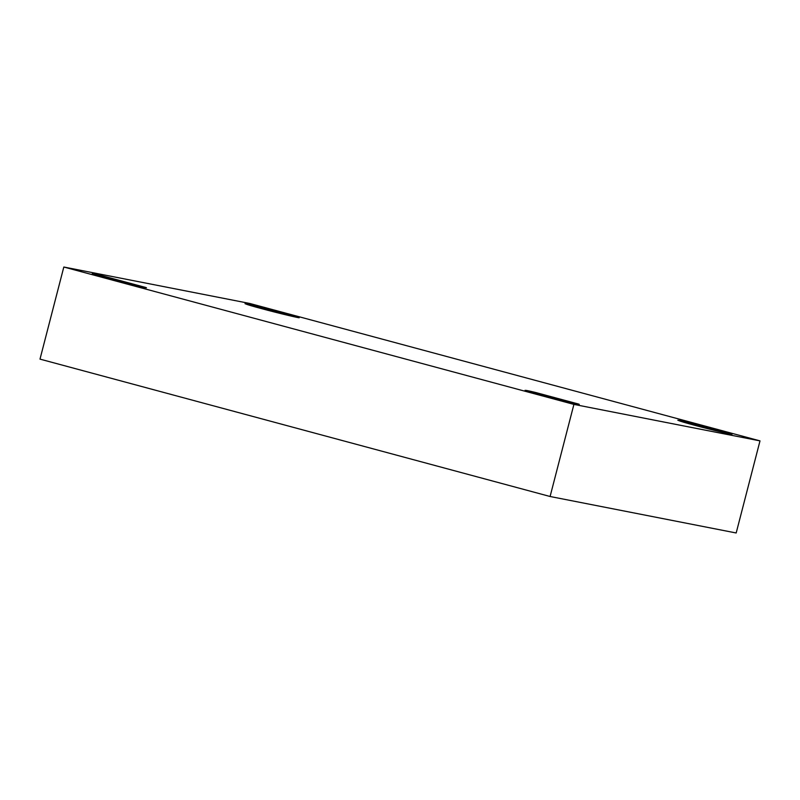 <?xml version="1.0" encoding="UTF-8"?>
<svg xmlns="http://www.w3.org/2000/svg" width="800" height="800" viewBox="0 0 800 800"><rect width="100%" height="100%" fill="white"/><g stroke="black" fill="none" stroke-linecap="round" stroke-linejoin="round"><path stroke-width="1.2" d="M694.33 425.18L731.55 434.16L688.39 422.44L677.81 420.26L694.33 425.18C676.54 420.48 672.17 418.46 688.39 422.44L731.33 434C736.82 435.88 709.64 429.39 694.33 425.18M261.52 308.61L298.75 317.59L255.58 305.87L245.01 303.69L261.52 308.61C243.73 303.91 239.37 301.89 255.58 305.87L298.53 317.43C304.02 319.31 276.83 312.82 261.52 308.61M108.78 278.67L146 287.64L102.84 275.93L92.26 273.75L108.78 278.67C90.99 273.96 86.62 271.95 102.84 275.93L145.79 287.49C151.28 289.36 124.09 282.88 108.78 278.67M541.59 395.24L578.81 404.21L535.64 392.5L525.07 390.32L541.59 395.24C523.8 390.53 519.43 388.52 535.64 392.5L578.59 404.06C584.08 405.94 556.89 399.45 541.59 395.24M760 440.88L736.18 532.98L760 440.88L573.91 404.4L63.82 267.02L40 359.12L550.09 496.5L573.91 404.4L550.09 496.5L736.18 532.98L550.09 496.5L40 359.12L63.82 267.02L249.91 303.5L760 440.88L249.91 303.5L63.82 267.02L573.91 404.4L760 440.88"/></g></svg>
